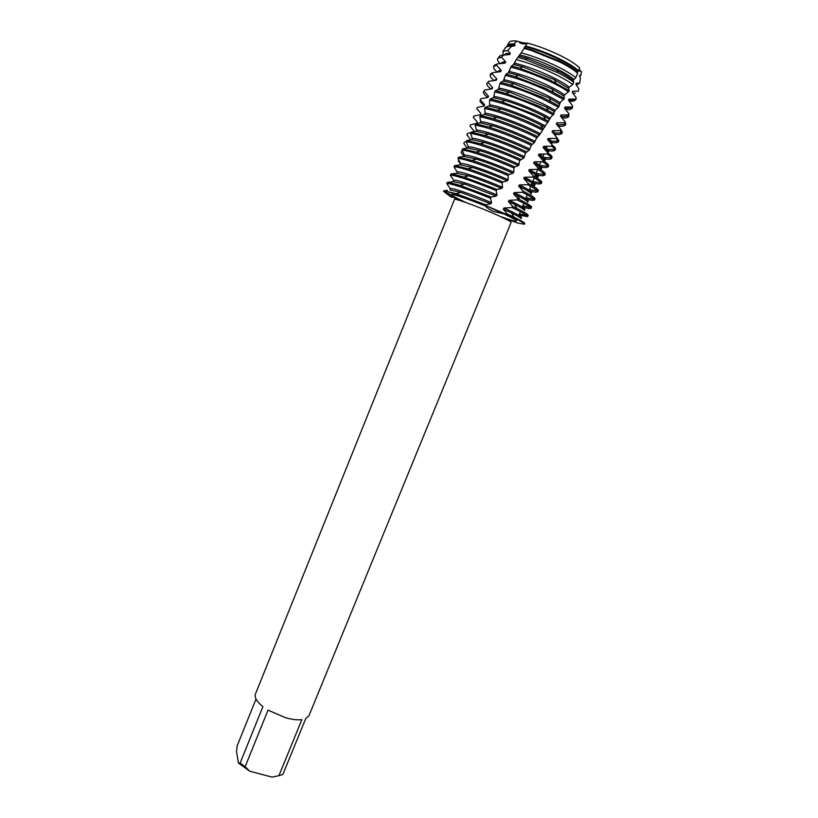 <?xml version="1.0" encoding="UTF-8"?>
<svg xmlns="http://www.w3.org/2000/svg" width="818" height="818" viewBox="0 0 818 818"><rect width="100%" height="100%" fill="white"/><g stroke="black" fill="none" stroke-linecap="round" stroke-linejoin="round"><path stroke-width="1.23" d="M521.547 43.538L519.522 42.7C522.671 44.192 525.248 44.315 527.232 43.047C537.221 45.685 547.59 49.52 558.316 54.561C568.95 59.704 576.107 64.223 579.788 68.109L577.314 72.638L577.672 73.272C574.072 69.98 568.142 66.248 559.87 62.066L531.373 50.491L524.144 48.395L521.189 52.853C531.935 55.716 543.132 59.867 554.778 65.307C564.287 69.847 571.291 73.978 575.8 77.71L577.672 73.272M466.301 202.659C456.628 198.263 451.72 195.594 451.577 194.653C453.99 194.173 465.33 197.987 485.606 206.085C465.33 197.987 453.99 194.173 451.577 194.653C451.72 195.594 456.628 198.263 466.301 202.659M240.124 763.071L245.134 766.711L268.028 710.147L285.758 717.785C292.077 719.523 297.435 720.147 301.842 719.646L278.918 775.679L282.864 774.441L305.697 718.685L308.948 715.75L511.107 222.435C510.718 221.341 504.174 218.048 491.465 212.557C474.092 205.103 454.246 198.099 454.481 199.439L255.451 694.022C254.286 697.478 256.78 701.68 262.915 706.64L240.124 763.071L238.437 763L236.525 751.507L237.2 745.76L256.024 699.022M493.673 211.484C488.98 209.469 486.158 207.404 485.186 205.298L507.007 214.633L493.673 211.484M579.164 69.653L581.475 71.79L580.923 75.215L579.921 75.154L579.42 76.319L580.463 78.027L579.625 83.252L576.414 83.17L575.892 84.336L578.766 88.569L578.336 91.166L572.784 91.166L572.242 92.322L576.281 97.915L575.76 99.08L569.011 99.121L568.449 100.277L572.661 105.859L572.119 107.005L565.105 107.046L564.532 108.201L568.878 113.763L568.316 114.909L561.076 114.949L560.473 116.105L564.952 121.637L564.359 122.782L556.915 122.823L556.301 123.968L560.862 129.469L560.258 130.614L552.631 130.675L551.997 131.81L556.639 137.281L556.005 138.416L548.224 138.498L547.569 139.633L552.262 145.062L551.618 146.197L543.694 146.299L543.029 147.434L547.753 152.823L547.089 153.958L539.062 154.081L538.377 155.205L543.111 160.553L542.416 161.678L534.307 161.831L533.602 162.956L538.316 168.252L537.61 169.377L529.44 169.551L528.725 170.676L533.397 175.921L532.661 177.046L524.461 177.25L523.725 178.375L528.326 183.559L527.569 184.674L519.379 184.929L518.632 186.044L523.131 191.167L522.375 192.281L514.266 192.608L513.52 193.733L517.896 198.784L517.129 199.899L509.144 200.308L508.397 201.422L512.651 206.422L511.884 207.537L503.99 207.997L503.234 209.111L507.385 214.071L507.007 214.633L496.567 210.594L485.186 205.298L485.585 204.735L456.117 193.661L443.837 190.768L443.601 191.371L451.485 197.394L452.037 195.727L443.591 191.381L450.912 194.888M487.272 96.994C484.338 94.724 483.06 93.047 483.448 91.953L484.737 89.99L492.058 88.865L492.661 87.618L488.131 82.567L488.714 81.299L496.25 80.276L496.874 79.029L492.252 73.876L492.865 72.608L500.575 71.698L501.219 70.45L496.526 65.195L497.17 63.937L505.043 63.129L505.708 61.882L501.557 57.311L503.52 55.072L509.645 54.571L510.32 53.323L507.61 50.532L511.761 46.156L514.369 46.023L515.064 44.775L514.062 43.835L516.945 41.074C521.761 42.669 525.187 43.334 527.232 43.047L525.606 45.982C535.78 48.691 546.342 52.608 557.273 57.741C567.528 62.679 574.655 67.076 578.653 70.921M278.918 775.679L272.026 777.1L249.705 771.19L245.134 766.711M238.437 763L249.705 771.19M504.747 214.367C512.671 218.079 516.598 220.298 516.526 221.024C515.769 221.596 510.391 220.083 500.391 216.504C510.391 220.083 515.769 221.596 516.526 221.024C516.598 220.298 512.671 218.079 504.747 214.367M578.766 70.634L581.475 71.79M511.761 46.156L507.221 46.432L505.279 48.017M507.61 46.34L509.45 44.959L515.064 44.775M506.955 46.514L507.671 44.601L508.857 44.08L514.062 43.835M519.021 215.441L519.89 215.318L520.187 214.091L527.007 215.655M511.884 207.537C522.528 212.547 527.794 215.574 527.671 216.617L519.89 215.318M491.199 197.066L460.074 185.379L448.632 182.312L447.262 182.383L446.761 183.61L448.141 183.529C455.043 184.715 469.113 189.602 490.371 198.181L491.199 197.066L496.209 196.075L497.007 194.95L496.148 190.584L497.007 189.479L501.741 188.437L502.559 187.332L502.078 183.038L502.947 181.944L507.364 180.85L508.183 179.745L508.07 175.533L508.949 174.438L512.958 173.252L513.755 172.138L514.001 168.007L514.849 166.903L518.418 165.604L519.829 160.451L523.806 157.946L525.596 152.874L529.113 150.256L531.281 145.287L534.359 142.557L536.628 137.966L539.532 134.858L551.332 116.534L554.042 113.743L554.093 112.26L555.964 109.326L558.51 107.209L560.463 102.066L564.379 98.436L563.95 96.238L564.665 94.98L569.369 90.767L568.561 88.313L569.216 87.178L572.794 84.551L573.796 82.291C570.054 79.397 564.778 76.217 557.988 72.761L525.258 59.479L517.927 57.372L516.25 59.591C527.661 62.597 539.665 67.035 552.283 72.884C561.128 77.076 567.968 80.972 572.794 84.551M446.761 183.61L450.411 188.805M449.961 189.95L450.452 188.692L451.781 188.549C458.53 189.837 471.812 194.541 491.638 202.659L490.371 198.181M449.972 189.888L460.861 192.394L490.882 203.784L491.638 202.659M447.344 190.338L445.064 190.614M520.187 214.091L519.635 213.447M497.007 189.479L464.051 177.087L451.976 173.968L450.841 173.999L450.309 175.226L453.765 180.43L453.284 181.637L464.736 184.111L496.209 196.075M452.415 181.76L448.111 182.271M460.554 200.717L451.792 196.555M453.765 180.43L455.125 180.226C462.395 181.494 476.362 186.412 497.007 194.95M517.129 199.899C526.608 204.5 531.25 207.332 531.066 208.386L528.684 208.549L522.283 206.995L523.817 203.263L522.283 207.005M450.309 175.226L451.485 175.185C458.959 176.351 473.847 181.484 496.148 190.584M522.774 205.819L530.565 207.486M514.849 166.903L514.317 166.667C500.514 160.625 487.814 155.778 476.209 152.107L462.599 148.876L461.996 150.093L464.45 155.205L463.898 156.432L458.509 157.24L457.927 158.467L460.738 163.631L460.207 164.858L454.583 165.614L454.031 166.841L457.18 172.046L456.669 173.273L468.642 175.819C478.356 178.968 489.389 183.181 501.741 188.437M456.669 173.273L451.178 173.958M457.18 172.046L458.479 171.892C463.213 172.077 484.205 179.387 502.559 187.332M522.375 192.281C530.678 196.463 534.706 199.091 534.461 200.134L532.037 200.39L526.485 199.173M454.031 166.841L454.839 166.831C459.941 166.964 481.741 174.398 502.078 183.038M526.086 197.741L534.082 199.285M460.207 164.858L472.579 167.506C483.019 170.86 494.614 175.308 507.364 180.85M502.947 181.944C489.921 176.453 478.295 172.066 468.07 168.774L454.583 165.614M460.738 163.631L461.833 163.539C466.781 163.559 489.481 171.453 508.183 179.745M527.569 184.674C534.727 188.437 538.152 190.839 537.855 191.872L535.401 192.21L530.483 191.248M457.927 158.467L458.192 158.467C463.53 158.426 487.18 166.463 508.07 175.533M460.534 164.101L458.366 161.023L458.714 159.847M529.399 189.653L537.579 191.054M463.898 156.432L476.546 159.183C487.732 162.741 499.87 167.434 512.958 173.252M508.949 174.438C495.401 168.62 483.131 163.958 472.119 160.451L458.509 157.24M534.246 184.909L531.444 184.684M464.45 155.205L465.186 155.175C470.36 155.021 494.818 163.518 513.755 172.138M532.661 177.046C538.725 180.4 541.588 182.578 541.26 183.59L538.765 184.03L534.318 183.242M463.97 156.279L461.025 152.281L462.323 150.727M461.996 150.093C468.223 150.215 493.039 158.702 513.806 167.915L514.001 168.007M532.722 181.555L541.056 182.803M520.677 159.346L517.825 158.058C504.358 152.138 491.853 147.373 480.33 143.753L466.853 140.522L466.219 141.739L468.305 146.79L467.732 148.017L480.544 150.839C492.467 154.612 505.095 159.541 518.418 165.604M467.732 148.017L462.599 148.876M537.723 176.647L534.798 176.504M468.305 146.79L468.561 146.79C473.949 146.463 500.166 155.573 519.215 164.49M537.61 169.377C542.661 172.342 545.013 174.316 544.676 175.297L542.14 175.829L538.029 175.185M467.109 148.13L463.857 143.559L464.276 142.291L466.229 141.718C473.499 142.25 497.405 150.43 517.313 159.316L519.829 160.451M536.056 173.436L544.532 174.531M541.199 168.375L538.479 168.344M542.416 161.678C546.547 164.275 548.438 166.044 548.101 166.984L545.514 167.608L541.659 167.087M467.313 135.44L467.293 133.569L471.045 132.547M526.424 151.77L521.332 149.438C508.213 143.631 495.933 138.948 484.491 135.389L471.25 132.179L470.595 133.395C478.786 134.264 501.761 142.138 520.821 150.696L525.596 152.874M539.941 165.43L547.999 166.238M544.665 160.072L542.835 160.205M547.089 153.958C550.381 156.197 551.864 157.772 551.526 158.651L548.898 159.377L545.217 158.948M543.305 158.58L542.252 158.344M471.516 128.037L469.982 126.115L470.452 124.847L476.73 123.293L477.252 122.035L473.285 117.403L473.775 116.125L480.35 114.684L480.892 113.426L476.751 108.682L477.272 107.414L476.751 108.682M532.099 144.172L524.859 140.798C512.078 135.113 500.023 130.522 488.704 127.015L475.79 123.845L475.125 125.052C486.894 127.209 503.305 132.874 524.348 142.066L531.281 145.287M543.868 157.404L551.465 157.925M551.618 146.197C554.164 148.109 555.279 149.479 554.952 150.308L552.293 151.126L548.725 150.778M547.14 150.502L545.596 150.185L545.903 149.438L545.586 150.215M537.712 136.586L528.387 132.148C515.964 126.585 504.154 122.076 492.957 118.63L480.493 115.522L479.798 116.729C491.915 119.08 507.947 124.643 527.866 133.416L536.905 137.69M547.692 149.316L554.931 149.592M556.005 138.416L558.397 141.954L555.688 142.864L552.191 142.588M550.892 142.383L549.88 142.189M543.254 128.978L531.915 123.477C519.859 118.037 508.305 113.63 497.262 110.236L485.34 107.219L484.624 108.426C496.986 110.962 512.579 116.391 531.403 124.745L542.446 130.093M551.434 141.187L558.397 141.248M560.258 130.614L561.833 133.579L559.093 134.592L555.626 134.367M554.584 134.224L554.042 134.132M483.97 105.277C481.004 103.048 479.706 101.422 480.074 100.379L480.923 98.702L480.074 100.379M548.694 121.371L535.463 114.786L501.618 101.841L490.33 98.927L489.593 100.133C502.078 102.823 517.201 108.129 534.941 116.054L547.907 122.475M555.115 133.027L561.874 132.884M564.359 122.782L565.289 125.195L562.498 126.299L559.042 126.136M484.737 89.99L483.448 91.953M554.042 113.743L539.011 106.084L506.035 93.436L495.463 90.655L494.706 91.851C507.211 94.673 521.802 99.837 538.489 107.352L553.265 114.857M558.745 124.827L565.34 124.5M490.442 89.09L492.661 87.618M490.596 88.712C487.681 86.401 486.424 84.663 486.822 83.518L488.131 82.567M568.316 114.909L568.745 116.79L565.913 117.986L562.426 117.874M488.714 81.299L486.822 83.518M559.267 106.095L542.559 97.362L510.524 85.021L500.728 82.393L499.951 83.6C512.365 86.524 526.393 91.534 542.048 98.641L558.51 107.209M562.344 116.606L568.817 116.105M493.868 80.563L496.874 79.029M493.929 80.42C491.025 78.047 489.788 76.268 490.217 75.072L492.252 73.876M572.119 107.005L572.211 108.365L569.338 109.663L565.821 109.602M564.379 98.436L546.127 88.63L515.084 76.616L506.117 74.152L505.33 75.358C517.538 78.354 530.964 83.201 545.606 89.898L563.643 99.561M498.54 71.902L500.575 71.698M492.865 72.608L490.708 73.835L490.217 75.072M565.903 108.354L572.303 107.69M497.283 72.045L499.144 70.634L501.219 70.45M497.201 72.056C494.358 69.663 493.162 67.853 493.612 66.606L496.526 65.195M575.76 99.08L575.678 99.929L572.764 101.33L569.236 101.32L569.011 99.121M569.369 90.767L549.696 79.878L519.727 68.211L511.628 65.941L510.821 67.137C522.743 70.184 535.524 74.857 549.175 81.146C557.273 84.96 563.766 88.538 568.653 91.882M501.812 63.405L505.043 63.129M497.17 63.937L494.103 65.368L493.612 66.606M569.43 100.093L573.265 100.113L575.78 99.254M500.708 63.518L502.569 62.096L505.708 61.882M500.166 63.579C497.416 60.982 496.771 59.162 498.234 58.098L501.557 57.311M575.34 93.088L572.845 93.18M505.084 54.908L509.645 54.571M503.52 55.072L501.035 55.348L499.041 56.943M504.123 55L506.015 53.538L510.32 53.323M503.203 55.072L502.947 51.35L507.61 50.532M579.625 83.252L576.557 85.011M502.61 217.537L517.876 223.099L524.543 224.244C524.573 223.212 518.724 220.011 507.007 214.633M485.585 204.735L490.882 203.784M573.807 82.291L572.999 80.491L575.8 77.71M470.156 139.929L470.411 139.264L466.843 134.837M473.315 131.79L473.765 130.655L469.982 126.115M477.272 107.414L484.113 106.074L484.665 104.816L480.381 99.97M480.923 98.702L488.019 97.465L488.591 96.217L484.174 91.268M525.606 45.982L524.144 48.395M521.189 52.853L517.927 57.372M516.25 59.591L513.469 64.622L511.628 65.941M510.821 67.137L508.346 72.751L506.117 74.152M505.319 75.358L503.336 81.013L500.728 82.393M499.951 83.6L498.428 89.346L495.463 90.655M494.706 91.851L493.653 97.7L490.33 98.927M489.593 100.133L489.665 104.847L488.99 106.064L485.34 107.219M484.624 108.426L485.115 113.211L484.471 114.438L480.493 115.522M479.798 116.729L480.718 121.596L480.084 122.823L475.79 123.845M475.125 125.052L476.444 129.99L475.831 131.217L471.25 132.179M470.595 133.395L472.303 138.385L471.72 139.612L466.853 140.522M580.923 75.215L579.533 76.514M524.849 46.595C543.551 51.084 571.455 64.233 577.927 71.493M579.921 75.154L579.461 76.401M524.062 47.802L532.181 50.102L559.553 61.217C568.091 65.542 574.011 69.346 577.314 72.638M519.502 54.867C537.334 58.906 565.841 71.841 573.633 79.346M576.414 83.17L576.087 84.632M518.735 56.074L527.498 58.497L557.058 70.501C564.359 74.233 569.676 77.557 572.999 80.491M514.256 63.16C531.148 66.749 560.125 79.438 569.216 87.178M572.784 91.166L572.672 92.935M513.489 64.377L522.917 66.902L554.492 79.724L568.561 88.313M575.678 99.929L576.281 97.915M509.103 71.473C524.992 74.612 554.318 87.035 564.665 94.98M508.356 72.679L518.418 75.317L551.843 88.896L563.991 96.115M572.211 108.365L572.661 105.859M504.062 79.796C518.888 82.495 548.428 94.632 560.003 102.771M565.105 107.046L565.759 109.755M503.336 81.013L514.001 83.733L549.144 98.007L559.318 103.906M495.268 80.389L496.25 80.276M568.745 116.79L568.878 113.763M499.133 88.129C512.855 90.399 542.467 102.219 555.228 110.542M561.076 114.949L562.263 118.273M499.205 87.996L498.418 89.367L509.645 92.148L546.393 107.076L554.522 111.667M560.473 116.105L561.669 117.536M565.289 125.195L565.79 123.968L564.952 121.637M494.338 96.483C506.894 98.313 536.455 109.806 550.35 118.293M556.915 122.823L559.021 126.177L558.745 126.851M487.017 97.628L488.591 96.217M493.653 97.7L505.35 100.563C518.54 104.653 531.301 109.837 543.612 116.095L549.624 119.418M556.301 123.968L558.479 126.524M561.833 133.579L562.344 132.363L560.862 129.469M489.665 104.847C501.015 106.258 530.391 117.403 545.361 126.023M552.631 130.675C554.911 132.455 555.892 133.743 555.575 134.561L555.187 135.502M483.581 106.166L484.665 104.816M488.99 106.064L501.107 108.968C514.788 113.221 528.019 118.6 540.79 125.082L544.624 127.148M551.997 131.81L555.136 135.44M558.397 141.954L558.899 140.737L556.639 137.281M485.115 113.211C495.227 114.213 524.287 124.99 540.279 133.733M548.224 138.498C551.168 140.573 552.477 142.056 552.14 142.925L551.588 144.234M551.598 143.416L551.056 143.579M480.146 114.724L480.892 113.426M484.471 114.438L496.904 117.363C511.056 121.78 524.727 127.332 537.947 134.029L539.532 134.858M547.569 139.633C550.616 141.759 551.976 143.262 551.639 144.142M554.952 150.308L555.453 149.091C555.78 148.273 554.716 146.933 552.262 145.062M480.718 121.596C489.553 122.189 518.172 132.588 535.115 141.442M543.694 146.299C547.375 148.692 549.052 150.359 548.714 151.279L547.825 152.874M548.132 151.749L547.048 151.954M476.71 123.303L477.252 122.035M480.084 122.823L492.763 125.747C506.966 130.205 520.831 135.808 534.359 142.557M543.029 147.434C546.823 149.878 548.551 151.565 548.213 152.496M551.526 158.651L552.027 157.434C552.365 156.555 550.933 155.021 547.753 152.823M476.444 129.99C484 130.185 512.068 140.195 529.88 149.132M539.062 154.081C543.551 156.8 545.626 158.651 545.289 159.612L544.205 161.269M475.831 131.217L488.653 134.121C502.078 138.344 515.565 143.723 529.113 150.256M538.377 155.205C542.988 157.986 545.125 159.858 544.788 160.829M548.101 166.984L548.592 165.768C548.939 164.837 547.109 163.099 543.111 160.553M472.303 138.385C478.561 138.201 505.964 147.813 524.583 156.821M534.307 161.831C539.675 164.899 542.191 166.933 541.864 167.935L540.534 169.612M471.72 139.612L484.583 142.485C497.252 146.483 510.33 151.627 523.806 157.935M533.602 162.956C539.103 166.074 541.69 168.14 541.373 169.142M544.676 175.297L545.177 174.081C545.514 173.109 543.234 171.167 538.316 168.252M529.44 169.551C535.749 172.976 538.755 175.205 538.459 176.238L536.792 177.895M528.725 170.676C535.176 174.152 538.254 176.412 537.958 177.445M541.26 183.59L541.761 182.383C542.089 181.381 539.297 179.224 533.397 175.921M524.461 177.25C531.782 181.044 535.309 183.467 535.054 184.531L534.553 185.737L532.958 186.126M523.725 178.375C531.199 182.22 534.808 184.674 534.553 185.737M537.855 191.872L538.356 190.666C538.653 189.633 535.309 187.271 528.326 183.559M519.379 184.929C527.774 189.101 531.864 191.729 531.649 192.803L531.158 194.009C531.383 193.038 527.804 190.676 520.422 186.933L522.037 189.725M518.632 186.044L520.422 186.933M534.461 200.134L534.952 198.927C535.207 197.884 531.271 195.297 523.131 191.167M514.266 192.608C523.745 197.158 528.408 199.981 528.264 201.064L527.763 202.271C527.968 201.402 524.522 199.183 517.446 195.635L519.859 199.745L517.896 198.784M513.52 193.733L517.446 195.635M531.066 208.386L531.557 207.179C531.782 206.238 527.876 203.754 519.859 199.745M443.775 190.931L443.591 191.371C443.56 189.817 463.131 196.3 485.186 205.298M509.144 200.308C519.696 205.226 524.941 208.222 524.87 209.306L524.379 210.512C524.553 209.735 521.25 207.67 514.461 204.306L516.925 208.467L512.651 206.422M508.397 201.422L514.461 204.306M524.543 224.244L524.788 223.641C524.952 222.905 521.352 220.748 513.98 217.159L507.385 214.071M527.671 216.617L528.172 215.42C528.367 214.582 524.614 212.261 516.925 208.467M503.234 209.111L511.475 212.946C517.978 216.126 521.148 218.058 521.005 218.733L521.495 217.537C521.455 216.463 515.626 213.283 503.99 207.997M509.297 46.125L514.369 46.023M508.919 42.822L509.645 41.769C510.851 40.941 513.285 40.706 516.945 41.074M553.571 130.747L553.367 131.258L553.571 130.747M550.35 138.61L549.88 139.745L550.35 138.61M547.14 146.422L546.414 148.201L547.14 146.422M543.97 154.162L542.947 156.657L543.97 154.162M542.436 157.884L541.935 159.111L542.436 157.884M540.831 161.821L539.481 165.083L540.831 161.821M538.98 166.31L538.234 168.14L538.98 166.31M537.702 169.428L536.035 173.498L537.702 169.428M535.524 174.725L534.727 176.678L535.524 174.725M534.226 177.915L532.59 181.903L534.226 177.915M532.078 183.12L531.25 185.144L532.078 183.12M530.749 186.381L529.144 190.287L530.749 186.381M527.283 194.827L525.708 198.651L527.283 194.827M520.36 211.688L518.857 215.338L520.36 211.688M503.193 81.207L504.43 79.152M523.673 49.141L520.493 53.865M515.504 61.452L514.798 62.546M509.87 70.297L509.277 71.238M532.181 50.102L531.373 50.491M559.553 61.217L559.87 62.066M506.025 46.953L502.947 51.35M527.498 58.497L525.258 59.479M557.058 70.501L557.988 72.761M499.788 55.869L498.234 58.098M522.917 66.902L519.727 68.211M554.492 79.724L555.862 82.884M518.418 75.317L515.084 76.616M551.843 88.896L553.336 92.148M514.001 83.733L510.524 85.021M549.144 98.007L550.739 101.35M509.645 92.148L506.035 93.436M546.393 107.076L548.091 110.512M505.35 100.563L501.618 101.841M543.612 116.095L545.401 119.612M501.107 108.968L497.262 110.236M540.79 125.082L542.661 128.671M496.904 117.363L492.957 118.63M537.947 134.029L538.602 135.267M492.763 125.747L488.704 127.015M488.653 134.121L484.491 135.389M484.583 142.485L480.33 143.753M480.544 150.839L476.209 152.107M476.546 159.183L472.119 160.451M472.579 167.506L468.07 168.774M468.642 175.819L464.051 177.087M464.736 184.111L460.074 185.379M460.861 192.394L456.117 193.661M511.475 212.946L513.98 217.159M509.645 41.769L507.671 44.601"/></g></svg>
